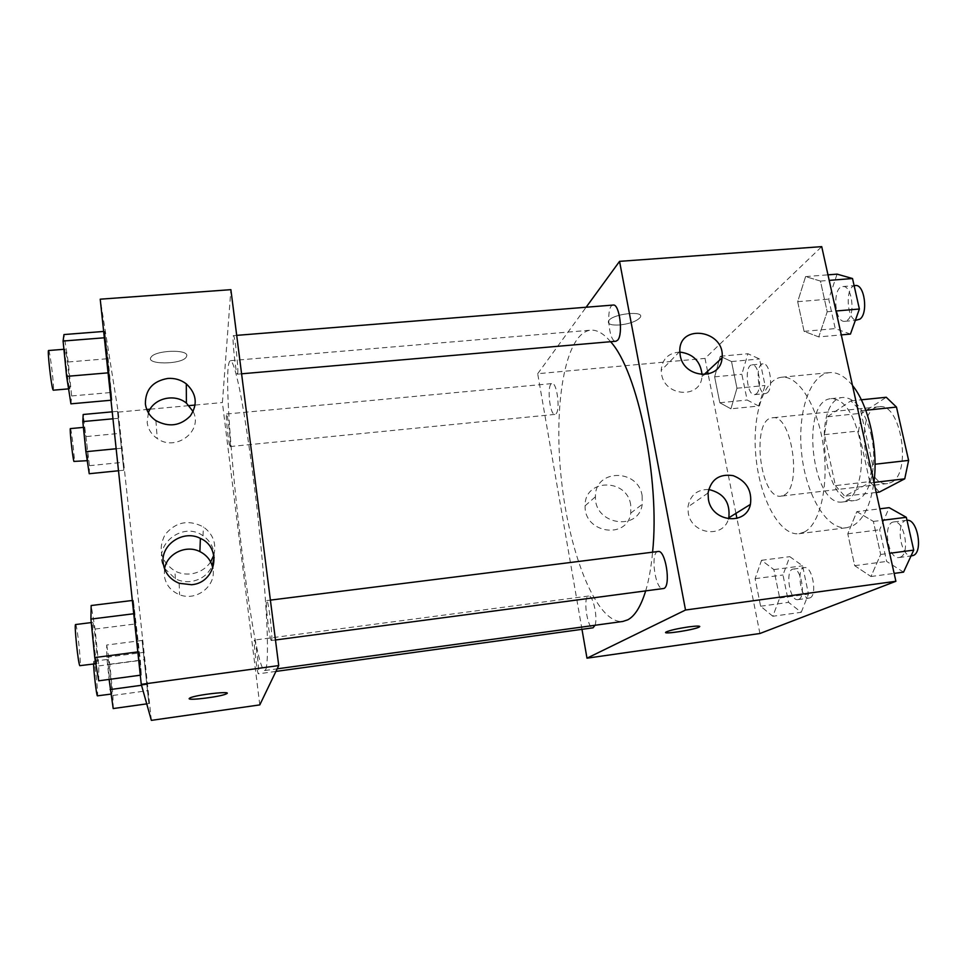 <?xml version="1.0" encoding="UTF-8"?>
<svg xmlns="http://www.w3.org/2000/svg" width="967" height="967" viewBox="0 0 967 967"><rect width="100%" height="100%" fill="white"/><g stroke="black" fill="none" stroke-linecap="round" stroke-linejoin="round"><path stroke-width="0.73" stroke-dasharray="4.83 3.63" d="M784.177 495.068C802.683 486.522 791.429 413.272 772.44 417.804C750.755 418.626 759.784 500.084 781.118 496.144L784.177 495.068M891.127 482.448C912.473 473.685 900.942 401.994 879.1 406.756C854.224 407.941 863.084 487.864 887.609 483.56L891.127 482.448M865.767 410.274L860.678 410.806L850.827 400.87L827.522 416.777L824.428 434.654L835.415 485.627L869.732 481.602L858.539 430.98L861.863 413.199L886.268 397.268M869.732 481.602L879.39 492.07M860.678 410.806L872.597 464.511L875.038 464.233M873.975 482.448L868.97 483.041L844.735 496.216L876.199 492.457M868.97 483.041L872.597 464.511M835.415 485.627L844.735 496.216M871.122 434.787C878.471 465.719 869.248 499.939 854.429 500.555C823.002 505.995 811.156 399.02 843.006 397.449C855.287 397.703 864.655 410.153 871.122 434.787M858.974 436.105C852.556 411.41 843.297 398.924 831.197 398.646C799.818 400.157 811.688 507.361 842.644 501.97L846.862 500.616C859.192 494.874 865.38 463.64 858.974 436.105M824.428 434.654L858.539 430.98M850.827 400.87L861.331 399.806M827.522 416.777L861.863 413.199M852.495 385.495C844.928 376.236 837.277 371.944 829.529 372.621C809.331 374.628 797.062 413.671 801.716 454.212C806.055 494.778 826.567 530.194 846.705 527.728L852.362 526.012C863.362 520.125 870.554 505.536 873.938 482.267M804.314 532.031C820.089 524.332 829.227 485.168 823.219 445.171C817.369 405.125 798.113 375.16 781.674 377.227C762.721 379.112 751.516 418.385 756.194 459.252C760.57 500.157 780.103 536.02 799.008 533.711L804.314 532.031M759.917 633.506L736.939 518.397M735.935 513.368L708.146 374.144M707.578 371.292L705.003 358.394L821.72 246.633M856.835 511.628L873.382 521.418L880.659 554.466L870.977 576.513L854.683 565.671L847.793 533.808L856.835 511.628L873.382 521.418L880.659 554.466L870.977 576.513L854.683 565.671L847.793 533.808L856.835 511.628L879.825 508.811M818.747 336.915L804.085 331.343L797.678 301.692L805.596 276.598L820.451 281.071L827.208 311.749L818.747 336.915L804.085 331.343L797.678 301.692L805.596 276.598L820.451 281.071L827.208 311.749L818.747 336.915L841.278 334.896M730.919 408.823L719.823 402.755L714.625 376.852L720.306 356.267L731.523 361.549L736.963 388.226L730.919 408.823L719.823 402.755L714.625 376.852L720.306 356.267L731.523 361.549L736.963 388.226L730.919 408.823L758.684 406.019L747.14 400.024L741.858 374.265L747.89 353.741L759.554 358.962L765.066 385.482L758.684 406.019M772.838 616.269L760.618 606.236L755.094 578.677L761.537 560.304L773.89 569.587L779.68 598.017L772.838 616.269L760.618 606.236L755.094 578.677L761.537 560.304L773.89 569.587L779.68 598.017L772.838 616.269L801.256 612.292L788.588 602.381L782.98 574.99L789.773 556.654L802.598 565.816L808.472 594.076L801.256 612.292M619.678 324.985C629.819 323.764 636.624 321.286 640.118 317.551C645.751 310.189 612.655 313.61 608.606 320.839C607.276 324.066 610.963 325.444 619.678 324.985C610.963 325.456 607.276 324.078 608.618 320.851C612.655 313.622 645.751 310.202 640.118 317.563C636.624 321.298 629.819 323.776 619.678 324.997M581.977 629.336L537.7 373.709L705.003 358.394M537.7 373.709L586.135 307.228M630.702 504.859C626.991 477.928 584.249 478.544 585.12 505.777C583.705 533.192 627.378 540.021 630.762 513.114L630.702 504.859M642.148 495.841L642.221 504.315C638.824 531.862 594.064 524.815 595.454 496.724C594.524 468.826 638.293 468.258 642.148 495.841M699.782 626.471C699.298 625.818 695.503 625.963 688.419 626.906C677.77 628.526 670.421 630.17 666.372 631.862L665.731 632.454M679.813 352.073C668.39 352.882 662.177 358.999 661.198 370.434L661.585 374.265C664.909 397.002 700.93 398.827 701.957 376.501L702.054 374.7M708.666 489.483C696.989 489.447 690.1 495.249 687.972 506.889L688.286 513.09C691.369 534.316 723.268 538.812 728.477 518.916M595.056 625.25C597.969 617.417 592.916 594.632 588.625 596.035L588.033 596.264C582.835 598.754 587.658 629.287 593.037 627.813M613.211 305.052C605.632 304.907 608.485 342.693 615.906 341.242M658.116 551.492C649.921 551.698 655.191 590.559 663.169 588.722M556.098 413.731C560.449 409.524 556.847 382.243 552.121 383.561C546.524 383.428 549.57 415.629 555.022 414.396L556.098 413.731M645.63 591.042C648.857 580.333 651.178 567.375 652.58 552.193M610.576 341.702C603.589 333.47 596.917 329.638 590.547 330.182C564.716 333.204 553.1 406.575 561.525 480.817C569.551 555.106 596.953 624.162 622.821 621.455M265.877 669.369C267.412 664.595 267.871 650.706 267.061 628.417C265.695 596.893 261.864 551.299 256.593 504.847C251.202 458.539 244.941 416.197 239.647 389.544C235.755 371.002 232.709 361.38 230.521 360.667C217.502 362.19 251.819 671.884 264.861 670.518L265.877 669.369M254.394 640.227L254.502 640.057C255.687 638.969 259.833 674.519 258.443 673.818C257.319 674.748 253.402 642.269 254.394 640.227M237.737 373.177C238.547 367.533 234.763 334.425 233.446 335.634C231.681 334.981 235.839 375.172 237.423 374.169L237.737 373.177M271.582 640.323C273.045 638.027 268.33 599.189 266.771 600.567C264.849 599.939 269.684 641.58 271.413 640.517L271.582 640.323M230.279 445.956C230.883 441.895 227.559 412.969 226.592 413.997C225.299 413.417 228.949 447.395 230.086 446.561L230.279 445.956M259.797 704.895L222.398 402.562L230.883 289.665M142.101 640.456L148.882 703.565L142.101 640.456L148.882 703.565L142.101 640.456L106.708 645.025L106.829 657.222L109.09 679.414M117.49 411.35L123.812 470.216L117.49 411.35L123.812 470.216L117.49 411.35L112.22 411.833M104.629 331.379L111.967 400.157L104.714 337.749L104.629 331.379L111.967 400.157L108.111 358.684L104.629 331.379L103.65 331.451M151.36 720.367L118.228 412.099L100.217 299.19M141.315 675.063L138.208 651.867L133.337 600.35L140.348 660.413L141.315 675.063L133.337 600.35L138.208 651.867L141.315 675.063L140.288 675.208M148.374 412.752L147.177 422.446C148.072 429.143 151.432 434.509 157.246 438.547C175.813 452.109 203.408 431.04 193.146 411.567M164.535 568.826L164.281 575.534C165.671 584.66 170.772 591.055 179.572 594.717C196.567 601.764 216.801 585.482 212.837 568.282M164.62 568.427L175.317 578.75C180.2 581.215 185.398 582.122 190.91 581.505C200.955 579.922 208.062 574.688 212.232 565.804M214.154 557.5C214.323 548.398 210.613 541.145 203.022 535.766C182.848 520.826 152.133 545.219 164.015 567.254M118.228 412.099L146.779 409.488M150.103 409.186L189.133 405.608M195.165 405.052L222.398 402.562M186.812 355.675C187.876 349.099 155.639 350.199 151.215 356.98C144.421 364.764 181.107 364.91 186.196 357.234L186.812 355.675L186.208 357.246C181.107 364.922 144.434 364.777 151.215 356.992C155.639 350.211 187.876 349.111 186.812 355.687M210.649 561.936C205.947 568.705 199.383 572.682 190.982 573.878C185.313 574.507 179.971 573.564 174.942 571.038C160.909 561.646 157.609 549.51 165.031 534.654C175.728 521.842 188.529 519.267 203.421 526.942C213.187 534.207 216.644 543.659 213.804 555.288M189.145 698.597L189.931 697.932C194.971 695.176 227.982 691.006 227.027 693.218M113.199 708.557L112.946 695.454L109.767 664.244L106.708 645.025M111.701 693.883C110.721 692.602 107.156 658.467 108.086 659.349C108.872 658.479 112.74 694.584 111.785 693.98L111.701 693.883M106.829 657.222L142.959 652.483M141.52 685.277L146.404 684.612M146.742 703.867L148.882 703.565M112.946 695.454L147.915 690.643M109.767 664.244L144.579 659.627M93.594 664.027L93.763 661.247C94.766 660.328 98.61 696.53 97.437 695.95M89.23 473.721L89.46 465.671L83.186 414.492M87.828 460.038C86.679 456.061 83.476 426.423 84.298 427.305C85.048 426.52 88.976 461.259 88.07 460.618L87.828 460.038M112.958 418.796L117.829 418.348M116.161 448.748L121.032 448.277M118.506 470.76L123.812 470.216M89.46 465.671L123.377 462.286M86.486 436.54L120.259 433.337M70.398 428.599C71.34 427.801 75.293 462.613 74.193 461.984M98.719 680.816L98.779 665.925L95.068 629.058L91.164 605.523M96.966 663.398C95.576 661.416 91.406 621.334 92.699 622.397C93.847 621.358 98.453 664.232 97.111 663.555L96.966 663.398M132.322 600.471L133.337 600.35M98.779 665.925L140.348 660.413M95.068 629.058L136.432 623.824M75.595 624.549C77.046 623.461 81.627 666.456 79.983 665.828M70.929 403.831L71.631 395.962L68.21 361.984L63.979 334.558M69.322 387.815C67.726 382.207 64.027 348.132 65.127 349.184C66.179 348.289 70.954 389.532 69.709 388.77L69.322 387.815M110.987 400.241L111.967 400.157M71.631 395.962L111.725 392.421M68.21 361.984L108.111 358.684M48.604 350.513C49.946 349.595 54.781 390.946 53.245 390.197M798.609 599.455C806.309 597.135 800.978 567.17 793.242 569.08C784.769 569.503 789.628 601.438 797.908 599.637L798.609 599.455M761.537 560.304L789.773 556.654M773.89 569.587L802.598 565.816M779.68 598.017L808.472 594.076M760.618 606.236L788.588 602.381M755.094 578.677L782.98 574.99M809.875 597.896C817.707 595.575 812.34 565.671 804.484 567.605C795.877 568.04 800.749 599.915 809.161 598.09L809.875 597.896M756.182 393.956C762.612 389.665 758.865 363.387 752.048 364.873C744.07 364.97 746.754 396.083 754.611 394.645L756.182 393.956M720.306 356.267L747.89 353.741M731.523 361.549L759.554 358.962M736.963 388.226L765.066 385.482M719.823 402.755L747.14 400.024M714.625 376.852L741.858 374.265M767.194 392.868C773.733 388.577 769.974 362.347 763.048 363.846C754.937 363.955 757.608 395.007 765.586 393.557L767.194 392.868M903.553 572.126L886.654 561.428L879.668 529.771L889.169 507.663M900.229 557.222C910.576 553.982 904.278 519.569 893.822 521.938C882.291 522.591 887.766 559.784 899.08 557.536L900.229 557.222M873.382 521.418L882.363 520.306M880.659 554.466L889.676 553.281M870.977 576.513L894.137 573.395M854.683 565.671L886.654 561.428M847.793 533.808L879.668 529.771M906.998 520.294L906.683 520.319C894.983 521.008 900.47 558.104 911.966 555.832M850.452 334.074L835.234 328.599L828.719 299.117L837.084 274.132M847.358 320.234C855.783 314.48 851.794 284.854 842.837 286.558C832.14 286.691 834.267 323.014 844.844 321.322L847.358 320.234M805.596 276.598L827.97 274.846M820.451 281.071L829.202 280.382M827.208 311.749L835.984 310.999M804.085 331.343L835.234 328.599M797.678 301.692L828.719 299.117M855.396 285.543C844.529 285.7 846.633 321.938 857.366 320.222M879.1 406.756L772.44 417.804M887.609 483.56L781.118 496.144M842.644 501.97L854.429 500.555M831.197 398.646L843.006 397.449M799.008 533.711L846.705 527.728M781.674 377.227L829.529 372.621M630.762 513.114L642.221 504.315M585.12 505.777L595.454 496.724M679.801 351.444L661.198 370.434M703.879 374.725L701.957 376.501M708.062 492.977L687.972 506.889M264.861 670.518L277.154 668.838M230.521 360.667L590.547 330.182M588.625 596.035L254.502 640.057M275.909 671.412L258.443 673.818M237.423 374.169L241.593 373.806M233.446 335.634L236.697 335.368M271.413 640.517L275.462 639.985M266.771 600.567L270.385 600.12M230.086 446.561L555.022 414.396M226.592 413.997L552.121 383.561M155.905 420.633L157.246 438.547M179.173 583.282L179.572 594.717M203.022 535.766L203.421 526.942M175.317 578.75L174.942 571.038M110.854 694.113L111.785 693.98M93.763 661.247L108.086 659.349M87.248 460.691L88.07 460.618M83.416 427.39L84.298 427.305M95.806 663.737L97.111 663.555M91.261 622.579L92.699 622.397M68.572 388.867L69.709 388.77M63.907 349.292L65.127 349.184M797.908 599.637L809.161 598.09M793.242 569.08L804.484 567.605M754.611 394.645L765.586 393.557M752.048 364.873L763.048 363.846M899.08 557.536L911.023 555.952M893.822 521.938L906.683 520.319M844.844 321.322L855.324 320.403M842.837 286.558L854.115 285.652"/><path stroke-width="1.45" d="M865.767 410.274L896.482 407.083L886.268 397.268L861.331 399.806M896.482 407.083L908.617 460.401L904.737 478.834L879.39 492.07L876.199 492.457M875.038 464.233L908.617 460.401M873.975 482.448L904.737 478.834M873.938 482.267C878.556 448.736 868.68 405.04 852.495 385.495M586.135 307.228L619.557 261.356L821.72 246.633L895.877 581.288L759.917 633.506L586.981 658.189L581.977 629.336M736.939 518.397L735.935 513.368M708.146 374.144L707.578 371.292M688.419 626.918C697.4 625.758 700.978 625.806 699.153 627.063C694.016 630.025 659.736 635.065 666.372 631.874C670.421 630.182 677.77 628.538 688.419 626.918M619.557 261.356L685.518 610.02L895.877 581.288M685.518 610.02L586.981 658.189M665.731 632.454C665.32 634.364 694.862 629.59 699.153 627.051L699.782 626.471M680.212 355.421L679.801 351.444C678.774 322.893 725.625 330.218 722.047 357.863C721.068 380.974 683.742 378.979 680.212 355.421M708.412 499.407L708.062 492.977C710.987 479.33 719.363 473.564 733.204 475.655C746.464 480.937 752.205 490.511 750.428 504.387C746.161 526.024 711.785 522.107 708.412 499.407M702.054 374.7C700.604 361.332 693.194 353.789 679.813 352.073M728.477 518.916L728.804 517.792C730.436 502.465 723.727 493.025 708.666 489.483M275.909 671.412L593.037 627.813L595.056 625.25M241.593 373.806L615.906 341.242L617.659 340.179C623.425 334.449 619.496 303.517 613.211 305.052L236.697 335.368M275.462 639.985L663.978 588.456C671.231 585.531 665.477 549.461 658.116 551.492L270.385 600.12M277.154 668.838L622.821 621.455L627.776 619.823C634.908 616.039 640.855 606.442 645.63 591.042M652.58 552.193C660.256 479.62 637.652 370.772 610.576 341.702M278.726 665.586L230.883 289.665L100.217 299.19L141.267 684.358L278.726 665.586L259.797 704.895L151.36 720.367L141.267 684.358M167.738 378.448C174.676 377.964 180.865 379.765 186.293 383.863C196.627 393.629 197.969 404.327 190.33 415.955C180.309 425.963 168.838 427.523 155.905 420.633C149.825 416.426 146.319 410.83 145.388 403.868C145.352 389.604 152.798 381.131 167.738 378.448M191.611 584.733L179.173 583.282C169.987 579.451 164.656 572.778 163.218 563.265C160.365 544.578 183.464 529.348 200.387 538.389C222.47 547.721 216.064 582.835 191.611 584.733M193.146 411.567L186.389 403.094C174.362 393.061 153.209 398.344 148.374 412.752M212.837 568.282C211.241 560.751 206.926 555.191 199.891 551.601C186.075 544.397 166.904 553.632 164.535 568.826M212.232 565.804L214.154 557.5M164.015 567.254L164.62 568.427M146.779 409.488L150.103 409.186M189.133 405.608L195.165 405.052M189.145 698.609L189.931 697.944C196.071 694.705 234.171 690.498 226.254 693.895C221.25 696.651 188.299 700.857 189.145 698.609C188.613 700.809 221.298 696.615 226.254 693.883L227.027 693.218M213.804 555.288L210.649 561.936M109.09 679.414L113.199 708.557L146.742 703.867M110.129 689.568L141.52 685.277M110.854 694.113L97.341 695.853C96.47 695.031 93.751 671.908 93.594 664.027M112.22 411.833L83.186 414.492L82.824 421.588L85.894 451.698L89.23 473.721L118.506 470.76M82.824 421.588L112.958 418.796M85.894 451.698L116.161 448.748M87.248 460.691L73.915 461.416C72.573 457.439 69.394 427.728 70.398 428.599L83.416 427.39M132.322 600.471L91.164 605.523L90.91 619.098L94.766 657.56L98.719 680.816L140.288 675.208M90.91 619.098L133.736 613.755M94.766 657.56L137.81 651.915M95.806 663.737L79.802 665.671C78.122 663.725 74.012 623.51 75.595 624.549L91.261 622.579M103.65 331.451L63.979 334.558L63.085 341.049L66.614 376.368L70.929 403.831L110.987 400.241M63.085 341.049L104.327 337.785M66.614 376.368L108.062 372.851M68.572 388.867L53.245 390.197L52.786 389.242C50.937 383.657 47.25 349.486 48.604 350.513L63.907 349.292M879.825 508.811L889.169 507.663L906.321 517.309L913.718 550.126L903.553 572.126L894.137 573.395M882.363 520.306L906.321 517.309M889.676 553.281L913.718 550.126M911.023 555.952L913.126 555.517C923.449 552.338 917.55 518.638 906.998 520.294M827.97 274.846L837.084 274.132L852.519 278.532L859.385 309.017L850.452 334.074L841.278 334.896M829.202 280.382L852.519 278.532M835.984 310.999L859.385 309.017M855.324 320.403L859.917 319.134C868.487 313.393 864.486 283.827 855.396 285.543L854.115 285.652M722.047 357.863L703.879 374.725M750.428 504.387L728.804 517.792M186.293 383.863L186.389 403.094M200.387 538.389L199.891 551.601"/></g></svg>
